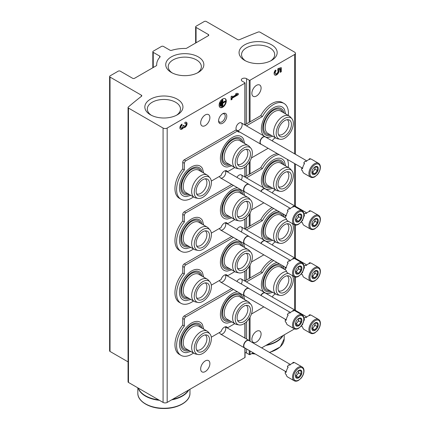 <?xml version="1.0" encoding="UTF-8"?>
<svg xmlns="http://www.w3.org/2000/svg" width="430" height="430" viewBox="0 0 430 430"><rect width="100%" height="100%" fill="white"/><g stroke="black" fill="none" stroke-linecap="round" stroke-linejoin="round"><path stroke-width="0.64" d="M294.582 54.497A2.897 1.672 0 0 0 295.431 53.315A2.897 1.672 0 0 0 294.582 52.132L259.989 32.159A1.446 0.839 0 0 0 258.156 32.056A477.983 275.958 0 0 0 239.521 39.667A1.446 0.839 0 0 1 237.634 39.592L206.298 21.5A1.446 0.839 0 0 0 204.25 21.5L196.058 26.23A1.446 0.839 0 0 0 195.634 26.821A1.446 0.839 0 0 0 196.058 27.412L208.346 34.508A1.446 0.839 0 0 1 208.77 35.099A1.446 0.839 0 0 1 208.346 35.69L186.674 48.203A1.446 0.839 0 0 1 185.604 48.45A28.101 16.222 0 0 0 171.645 50.326A1.446 0.839 0 0 1 169.941 50.181L163.486 46.451A1.446 0.839 0 0 0 161.438 46.451L153.247 51.186A1.446 0.839 0 0 0 152.822 51.777A1.446 0.839 0 0 0 153.247 52.369L159.702 56.093A1.446 0.839 0 0 1 160.121 56.685A1.446 0.839 0 0 1 159.955 57.077A28.101 16.222 0 0 0 156.692 64.667A28.101 16.222 0 0 0 156.703 65.134A1.446 0.839 0 0 1 156.703 65.161A1.446 0.839 0 0 1 156.278 65.752L134.606 78.265A1.446 0.839 0 0 1 132.558 78.265L120.266 71.17A1.446 0.839 0 0 0 118.218 71.17L110.026 75.9A1.446 0.839 0 0 0 109.602 76.492A1.446 0.839 0 0 0 110.026 77.083L141.357 95.175A1.446 0.839 0 0 1 141.782 95.766A1.446 0.839 0 0 1 141.497 96.266A477.983 275.958 0 0 0 128.307 107.022A1.446 0.839 0 0 0 128.059 107.489A1.446 0.839 0 0 0 128.484 108.081L163.077 128.054A2.897 1.672 0 0 0 167.173 128.054L244.885 83.189A0.581 0.333 0 0 0 244.885 82.716L242.224 81.173A3.069 1.774 0 0 1 241.327 79.921A3.069 1.774 0 0 1 243.224 78.281A3.069 1.774 0 0 1 246.567 78.669L249.233 80.206A0.581 0.333 0 0 0 250.056 80.206L294.582 54.497L294.582 153.8M109.602 76.492L109.602 350.864A1.446 0.839 0 0 0 110.026 351.455L128.059 361.866M128.059 107.489L128.059 381.862A1.446 0.839 0 0 0 128.484 382.453L163.077 402.426A2.897 1.672 0 0 0 167.173 402.426L244.885 357.561A0.581 0.333 0 0 0 245.057 357.325L245.057 348.085A4.343 2.51 -60 0 1 244.476 347.886A4.343 2.51 -60 0 1 244.476 342.871A4.343 2.51 -60 0 1 248.825 340.361A4.343 2.51 -60 0 1 249.266 340.748M225.229 222.756A4.343 2.51 -60 0 1 225.401 226.309A4.343 2.51 -60 0 1 222.686 229.76A4.343 2.51 -60 0 1 219.628 228.335M225.229 274.791A4.343 2.51 -60 0 1 225.401 278.344A4.343 2.51 -60 0 1 222.686 281.8A4.343 2.51 -60 0 1 219.628 280.371M225.229 326.827A4.343 2.51 -60 0 1 225.401 330.38A4.343 2.51 -60 0 1 222.686 333.836A4.343 2.51 -60 0 1 219.628 332.406M225.229 170.721A4.343 2.51 -60 0 1 225.401 174.274A4.343 2.51 -60 0 1 222.686 177.724A4.343 2.51 -60 0 1 219.628 176.3M236.919 177.38A4.343 2.51 -60 0 1 239.075 175.123A4.343 2.51 -60 0 1 241.907 175.66A4.343 2.51 -60 0 1 241.268 179.891M236.919 229.416A4.343 2.51 -60 0 1 239.075 227.158A4.343 2.51 -60 0 1 241.907 227.696A4.343 2.51 -60 0 1 241.268 231.926M236.919 281.451A4.343 2.51 -60 0 1 239.075 279.199A4.343 2.51 -60 0 1 241.907 279.737A4.343 2.51 -60 0 1 241.268 283.961M239.075 130.182A4.343 2.51 -60 0 1 236 128.409A4.343 2.51 -60 0 1 239.075 123.087A4.343 2.51 -60 0 1 242.144 124.861A4.343 2.51 -60 0 1 239.075 130.182M222.686 123.206A5.794 3.343 -60 0 1 218.59 120.841A5.794 3.343 -60 0 1 222.686 113.746A5.794 3.343 -60 0 1 226.782 116.111A5.794 3.343 -60 0 1 222.686 123.206M200.665 122.91A6.52 3.762 120 0 0 202.014 125.893A6.52 3.762 120 0 0 208.534 122.131A6.52 3.762 120 0 0 208.534 114.606A6.52 3.762 120 0 0 203.508 116.353A6.52 3.762 120 0 0 200.665 122.91M200.665 368.897A6.52 3.762 120 0 0 202.014 371.885A6.52 3.762 120 0 0 208.534 368.118A6.52 3.762 120 0 0 208.534 360.593A6.52 3.762 120 0 0 203.508 362.339A6.52 3.762 120 0 0 200.665 368.897M182.024 124.093A3.042 1.758 120 0 0 180.036 126.775A3.042 1.758 120 0 0 180.503 129.21A3.042 1.758 120 0 0 183.459 127.597A3.042 1.758 120 0 0 186.453 125.727A3.042 1.758 120 0 0 186.416 122.287A3.042 1.758 120 0 0 184.895 122.437L184.895 123.598A1.623 0.935 120 0 1 185.701 123.517A1.623 0.935 120 0 1 185.464 125.737A1.419 0.817 120 0 1 184.255 126.253A1.419 0.817 120 0 1 183.959 125.603L183.959 125.211L182.954 125.791L182.954 126.183A1.419 0.817 120 0 1 181.449 128.054A1.623 0.935 120 0 1 181.213 127.979A1.623 0.935 120 0 1 180.965 126.683A1.623 0.935 120 0 1 182.024 125.254L182.024 124.093M219.101 105.173A5.069 2.929 120 0 0 220.149 107.489A5.069 2.929 120 0 0 225.218 104.565A5.069 2.929 120 0 0 225.218 98.712A5.069 2.929 120 0 0 221.316 100.066A5.069 2.929 120 0 0 219.101 105.173M238.252 94.691L238.252 93.536L236.817 93.283L235.387 94.111L236.817 94.364L232.087 97.094L232.087 96.019L231.082 96.594L231.082 99.91L232.087 99.33L232.087 98.255L238.252 94.691L237.844 94.455L237.844 93.46M253.179 352.772L250.056 354.578A0.581 0.333 0 0 1 249.233 354.578L246.567 353.041A3.069 1.774 0 0 0 245.057 352.562M251.873 339.334A6.52 3.762 120 0 0 253.227 342.318A6.52 3.762 120 0 0 259.741 338.555A6.52 3.762 120 0 0 259.741 331.03A6.52 3.762 120 0 0 254.721 332.777A6.52 3.762 120 0 0 251.873 339.334M251.873 93.342A6.52 3.762 120 0 0 253.227 96.331A6.52 3.762 120 0 0 259.741 92.563A6.52 3.762 120 0 0 259.741 85.038A6.52 3.762 120 0 0 254.721 86.785A6.52 3.762 120 0 0 251.873 93.342M276.108 70.708A2.026 1.172 120 0 0 275.592 73.724L275.184 73.487A2.026 1.172 120 0 1 275.7 70.472L275.479 70.036A3.547 2.048 120 0 0 274.834 75.04A3.547 2.048 120 0 0 278.011 73.562A3.547 2.048 120 0 0 278.919 69.504L280.263 69.112L280.263 72.342L281.268 71.762L281.268 67.623L277.957 68.59L277.624 70.214A2.026 1.172 120 0 0 277.613 70.208M275.592 73.724A2.026 1.172 120 0 0 277.624 72.552A2.026 1.172 120 0 0 277.624 70.214M261.633 347.892L294.529 328.902M244.649 60.383A19.054 11.003 0 0 0 271.599 60.383A19.054 11.003 0 0 0 271.599 44.822A19.054 11.003 0 0 0 244.649 44.822A19.054 11.003 0 0 0 244.649 60.383L244.649 60.383M150.419 114.783A19.054 11.003 0 0 0 177.37 114.783A19.054 11.003 0 0 0 177.37 99.222A19.054 11.003 0 0 0 150.419 99.222A19.054 11.003 0 0 0 150.419 114.783L150.419 114.783M171.317 72.444A19.054 11.003 0 0 0 198.268 72.444A19.054 11.003 0 0 0 198.268 56.884A19.054 11.003 0 0 0 171.317 56.884A19.054 11.003 0 0 0 171.312 72.444A19.054 11.003 0 0 0 171.317 72.444M197.327 72.95A16.576 9.573 0 0 0 201.369 66.693A16.576 9.573 0 0 0 184.792 57.12A16.576 9.573 0 0 0 168.211 66.693A16.576 9.573 0 0 0 172.253 72.95M176.434 115.288A16.576 9.573 0 0 0 180.476 109.026A16.576 9.573 0 0 0 163.894 99.459A16.576 9.573 0 0 0 147.318 109.026A16.576 9.573 0 0 0 151.36 115.288M270.658 60.888A16.576 9.573 0 0 0 274.7 54.626A16.576 9.573 0 0 0 258.124 45.059A16.576 9.573 0 0 0 241.547 54.626A16.576 9.573 0 0 0 245.584 60.888M280.263 71.869L280.86 71.525L280.86 67.741M280.86 71.525L281.268 71.762M275.7 70.472L275.388 70.138M274.641 74.901A3.547 2.048 120 0 0 277.721 73.159A3.547 2.048 120 0 0 278.511 69.268L278.919 69.504M278.511 69.268L279.855 68.875L280.263 69.112M235.608 93.987L236.817 94.364M231.679 96.255L232.087 97.094M231.082 99.438L231.679 99.094L232.087 99.33M231.679 99.094L231.679 98.019L232.087 98.255M231.679 98.019L237.844 94.455M220.391 106.248L220.676 106.081L220.676 102.437L220.391 102.603L220.391 106.248L219.983 106.011L219.983 102.367L220.391 102.603M219.983 102.367L220.676 102.437M221.536 106.414L221.826 106.248L221.826 100.948L221.536 101.114L221.536 106.414L221.127 106.178L221.127 100.878L221.536 101.114M221.127 100.878L221.826 100.948M225.551 101.609L225.551 101.281L222.826 102.851L222.826 99.706L222.541 99.873L222.541 106.495L222.826 106.328L222.826 103.184L225.551 101.609M222.826 102.378L225.143 101.045L225.551 101.281M222.826 99.706L222.133 99.636L222.133 106.258L222.541 106.495M222.133 99.636L222.541 99.873M219.956 107.36A5.069 2.929 120 0 0 224.809 104.329A5.069 2.929 120 0 0 225.008 98.604M180.315 129.07A3.042 1.758 120 0 0 183.051 127.361L183.459 127.597M183.051 127.361A3.042 1.758 120 0 0 185.943 125.668A3.042 1.758 120 0 0 186.195 122.19M185.701 123.517L185.292 123.281A1.623 0.935 120 0 0 184.895 123.211M183.551 125.447A1.419 0.817 120 0 0 183.846 126.017L184.255 126.253M181.213 127.979L180.804 127.742A1.623 0.935 120 0 1 180.557 126.447A1.623 0.935 120 0 1 181.616 125.017L182.024 125.254M181.616 125.017L181.616 124.372M222.278 114.004A4.698 2.709 -60 0 1 224.256 113.961A4.698 2.709 -60 0 1 224.976 117.723A4.698 2.709 -60 0 1 221.907 121.862A4.698 2.709 -60 0 1 219.563 122.093A4.698 2.709 -60 0 1 218.607 120.357M203.691 173.043L202.498 168.598A17.141 9.895 120 0 0 191.549 166.926A17.141 9.895 120 0 0 179.729 184.669A17.141 9.895 120 0 0 186.351 196.558L190.802 195.37M285.627 113.912L284.434 109.462A17.141 9.895 120 0 0 273.485 107.796A17.141 9.895 120 0 0 262.526 122.147A17.141 9.895 120 0 0 264.138 136.09M265.493 136.917A17.141 9.895 120 0 0 268.288 137.428L272.733 136.24M244.659 143.475L243.466 139.03A17.141 9.895 120 0 0 232.517 137.358A17.141 9.895 120 0 0 220.697 155.101A17.141 9.895 120 0 0 227.32 166.996L231.765 165.803M275.42 137.788A21.145 12.207 120 0 1 273.856 138.831A2.026 1.172 120 0 0 272.475 141.04M288.31 115.46A21.145 12.207 120 0 0 284.058 103.474A21.145 12.207 120 0 0 262.402 116.594L246.39 125.84M193.484 196.924A21.145 12.207 120 0 1 180.976 199.235A21.145 12.207 120 0 1 184.379 169.904L184.379 163.298A2.026 1.172 120 0 1 185.814 160.815L237.494 130.978A4.923 2.843 120 0 0 238.247 131.849A4.923 2.843 120 0 0 239.698 132.015M211.291 181.111L221.106 175.445A4.923 2.843 120 0 1 226.787 170.861A4.923 2.843 120 0 1 227.54 171.731L234.785 167.549M251.416 157.944L268.132 148.296M227.54 171.731L225.9 170.785A4.923 2.843 120 0 0 225.825 170.629M184.379 169.904L182.739 168.958A21.145 12.207 120 0 0 179.337 198.284L180.976 199.235M237.494 130.978L235.855 130.032L184.174 159.869A2.026 1.172 120 0 0 182.739 162.352L182.739 168.958M237.57 131.129A4.923 2.843 120 0 0 238.059 131.069M262.402 116.594L260.763 115.648L244.751 124.894M284.058 103.474L282.419 102.528A21.145 12.207 120 0 0 260.763 115.648M230.2 164.9A15.308 8.837 -60 0 1 222.74 162.357C221.299 159.546 221.439 155.698 223.159 150.812C226.863 142.636 231.533 138.164 237.161 137.385A15.308 8.837 -60 0 1 243.09 142.572M228.868 164.131A14.05 8.111 -60 0 1 225.492 147.297A14.05 8.111 -60 0 1 241.757 141.803M246.239 149.248A8.691 5.015 -60 0 1 247.368 156.262A8.691 5.015 -60 0 1 241.735 163.771A8.691 5.015 -60 0 1 237.559 164.292M238.983 168.823L236.629 168.34A12.889 7.444 -60 0 1 235.291 167.84L226.889 162.992A12.889 7.444 -60 0 1 226.889 148.103A12.889 7.444 -60 0 1 239.784 140.664L248.18 145.512A12.889 7.444 -60 0 1 249.287 146.42L250.878 148.216A12.115 6.993 -60 0 1 251.351 158.127A12.115 6.993 -60 0 1 243.783 167.748A12.115 6.993 -60 0 1 238.983 168.823A12.115 6.993 -60 0 1 237.725 154.359A12.115 6.993 -60 0 1 250.878 148.216M235.291 167.84A12.889 7.444 -60 0 1 235.291 152.951A12.889 7.444 -60 0 1 248.18 145.512M243.783 165.588A9.465 5.466 -60 0 1 238.242 165.389A9.465 5.466 -60 0 1 239.048 155.123A9.465 5.466 -60 0 1 247.535 149.291A9.465 5.466 -60 0 1 250.185 156.429A9.465 5.466 -60 0 1 243.783 165.588M287.208 119.685A8.691 5.015 -60 0 1 288.337 126.694A8.691 5.015 -60 0 1 282.704 134.203A8.691 5.015 -60 0 1 278.527 134.724M284.751 136.02A9.465 5.466 -60 0 1 279.204 135.826A9.465 5.466 -60 0 1 280.016 125.56A9.465 5.466 -60 0 1 288.503 119.723A9.465 5.466 -60 0 1 291.153 126.861A9.465 5.466 -60 0 1 284.751 136.02M284.751 138.186A12.115 6.993 -60 0 1 279.952 139.255A12.115 6.993 -60 0 1 278.694 124.797A12.115 6.993 -60 0 1 291.846 118.653A12.115 6.993 -60 0 1 292.319 128.559A12.115 6.993 -60 0 1 284.751 138.186M279.952 139.255L277.597 138.777A12.889 7.444 -60 0 1 276.259 138.272A12.889 7.444 -60 0 1 276.259 123.388A12.889 7.444 -60 0 1 289.148 115.944A12.889 7.444 -60 0 1 290.25 116.852L291.846 118.653M276.259 138.272L267.858 133.424A12.889 7.444 -60 0 1 267.858 118.54A12.889 7.444 -60 0 1 280.752 111.096L289.148 115.944M269.836 134.563A14.05 8.111 -60 0 1 266.46 117.734A14.05 8.111 -60 0 1 282.725 112.235M271.163 135.332A15.308 8.837 -60 0 1 263.708 132.795C262.268 129.978 262.407 126.13 264.127 121.244C267.831 113.074 272.496 108.596 278.129 107.817A15.308 8.837 -60 0 1 284.058 113.004M205.271 178.815A8.691 5.015 -60 0 1 206.4 185.83A8.691 5.015 -60 0 1 200.767 193.339A8.691 5.015 -60 0 1 196.591 193.855M202.815 195.15A9.465 5.466 -60 0 1 197.273 194.957A9.465 5.466 -60 0 1 198.085 184.69A9.465 5.466 -60 0 1 206.567 178.853A9.465 5.466 -60 0 1 209.216 185.991A9.465 5.466 -60 0 1 202.815 195.15M202.815 197.316A12.115 6.993 -60 0 1 198.015 198.386A12.115 6.993 -60 0 1 196.757 183.927A12.115 6.993 -60 0 1 209.91 177.783A12.115 6.993 -60 0 1 210.383 187.695A12.115 6.993 -60 0 1 202.815 197.316M198.015 198.386L195.661 197.907A12.889 7.444 -60 0 1 194.322 197.402A12.889 7.444 -60 0 1 194.322 182.519A12.889 7.444 -60 0 1 207.212 175.075A12.889 7.444 -60 0 1 208.319 175.983L209.91 177.783M194.322 197.402L185.921 192.554A12.889 7.444 -60 0 1 185.921 177.671A12.889 7.444 -60 0 1 198.816 170.226L207.212 175.075M187.899 193.694A14.05 8.111 -60 0 1 184.524 176.864A14.05 8.111 -60 0 1 200.788 171.366M189.232 194.468A15.308 8.837 -60 0 1 181.772 191.925C180.331 189.114 180.471 185.26 182.191 180.374C185.9 172.204 190.565 167.727 196.193 166.948A15.308 8.837 -60 0 1 202.121 172.134M203.691 225.078L202.498 220.633A17.141 9.895 120 0 0 191.549 218.961A17.141 9.895 120 0 0 179.729 236.704A17.141 9.895 120 0 0 186.351 248.599L190.802 247.406M285.627 165.948L284.434 161.503A17.141 9.895 120 0 0 273.485 159.831A17.141 9.895 120 0 0 262.526 174.182A17.141 9.895 120 0 0 264.138 188.125M265.493 188.958A17.141 9.895 120 0 0 268.288 189.463L272.733 188.275M237.51 187.754A17.141 9.895 120 0 0 232.517 189.393A17.141 9.895 120 0 0 220.697 207.136A17.141 9.895 120 0 0 227.32 219.031L231.765 217.843M275.42 189.829A21.145 12.207 120 0 1 273.856 190.866A2.026 1.172 120 0 0 272.475 193.075M288.31 167.501A21.145 12.207 120 0 0 287.374 159.406M279.027 154.585A21.145 12.207 120 0 0 262.402 168.635L246.39 177.88M233.393 185.378L185.814 212.85A2.026 1.172 120 0 0 184.379 215.333L184.379 221.939A21.145 12.207 120 0 0 180.976 251.27A21.145 12.207 120 0 0 193.484 248.959M211.291 233.146L221.106 227.481A4.923 2.843 120 0 1 226.787 222.896A4.923 2.843 120 0 1 227.54 223.767L234.785 219.585M251.416 209.98L263.826 202.815M227.54 223.767L225.9 222.821A4.923 2.843 120 0 0 225.825 222.665M184.379 221.939L182.739 220.993A21.145 12.207 120 0 0 179.337 250.325L180.976 251.27M231.759 184.432L184.174 211.904A2.026 1.172 120 0 0 182.739 214.387L182.739 220.993M262.402 168.635L260.763 167.689L244.751 176.934M277.388 153.639A21.145 12.207 120 0 0 260.763 167.689M230.2 216.935A15.308 8.837 -60 0 1 222.74 214.393C221.299 211.581 221.439 207.733 223.159 202.847C226.863 194.677 231.533 190.2 237.161 189.42A15.308 8.837 -60 0 1 243.09 194.607M228.868 216.166A14.05 8.111 -60 0 1 225.492 199.332A14.05 8.111 -60 0 1 241.757 193.839M246.239 201.283A8.691 5.015 -60 0 1 247.368 208.297A8.691 5.015 -60 0 1 241.735 215.806A8.691 5.015 -60 0 1 237.559 216.328M238.983 220.859L236.629 220.38A12.889 7.444 -60 0 1 235.291 219.875L226.889 215.027A12.889 7.444 -60 0 1 226.889 200.143A12.889 7.444 -60 0 1 239.784 192.699L248.18 197.547A12.889 7.444 -60 0 1 249.287 198.456L250.878 200.256A12.115 6.993 -60 0 1 251.351 210.162A12.115 6.993 -60 0 1 243.783 219.784A12.115 6.993 -60 0 1 238.983 220.859A12.115 6.993 -60 0 1 237.725 206.395A12.115 6.993 -60 0 1 250.878 200.256M235.291 219.875A12.889 7.444 -60 0 1 235.291 204.992A12.889 7.444 -60 0 1 248.18 197.547M243.783 217.623A9.465 5.466 -60 0 1 238.242 217.424A9.465 5.466 -60 0 1 239.048 207.163A9.465 5.466 -60 0 1 247.535 201.326A9.465 5.466 -60 0 1 250.185 208.464A9.465 5.466 -60 0 1 243.783 217.623M287.208 171.721A8.691 5.015 -60 0 1 288.337 178.735A8.691 5.015 -60 0 1 282.704 186.244A8.691 5.015 -60 0 1 278.527 186.76M284.751 188.055A9.465 5.466 -60 0 1 279.204 187.862A9.465 5.466 -60 0 1 280.016 177.595A9.465 5.466 -60 0 1 288.503 171.758A9.465 5.466 -60 0 1 291.153 178.896A9.465 5.466 -60 0 1 284.751 188.055M284.751 190.221A12.115 6.993 -60 0 1 279.952 191.291A12.115 6.993 -60 0 1 278.694 176.832A12.115 6.993 -60 0 1 291.846 170.689A12.115 6.993 -60 0 1 292.319 180.595A12.115 6.993 -60 0 1 284.751 190.221M279.952 191.291L277.597 190.812A12.889 7.444 -60 0 1 276.259 190.307A12.889 7.444 -60 0 1 276.259 175.424A12.889 7.444 -60 0 1 289.148 167.979A12.889 7.444 -60 0 1 290.25 168.888L291.846 170.689M276.259 190.307L267.858 185.459A12.889 7.444 -60 0 1 267.858 170.576A12.889 7.444 -60 0 1 280.752 163.131L289.148 167.979M269.836 186.599A14.05 8.111 -60 0 1 266.46 169.769A14.05 8.111 -60 0 1 282.725 164.271M271.163 187.367A15.308 8.837 -60 0 1 263.708 184.83C262.268 182.014 262.407 178.165 264.127 173.279C267.831 165.109 272.496 160.632 278.129 159.852A15.308 8.837 -60 0 1 284.058 165.039M205.271 230.851A8.691 5.015 -60 0 1 206.4 237.865A8.691 5.015 -60 0 1 200.767 245.374A8.691 5.015 -60 0 1 196.591 245.89M202.815 247.191A9.465 5.466 -60 0 1 197.273 246.992A9.465 5.466 -60 0 1 198.085 236.726A9.465 5.466 -60 0 1 206.567 230.894A9.465 5.466 -60 0 1 209.216 238.026A9.465 5.466 -60 0 1 202.815 247.191M202.815 249.352A12.115 6.993 -60 0 1 198.015 250.421A12.115 6.993 -60 0 1 196.757 235.962A12.115 6.993 -60 0 1 209.91 229.819A12.115 6.993 -60 0 1 210.383 239.73A12.115 6.993 -60 0 1 202.815 249.352M198.015 250.421L195.661 249.943A12.889 7.444 -60 0 1 194.322 249.443A12.889 7.444 -60 0 1 194.322 234.554A12.889 7.444 -60 0 1 207.212 227.115A12.889 7.444 -60 0 1 208.319 228.018L209.91 229.819M194.322 249.443L185.921 244.589A12.889 7.444 -60 0 1 185.921 229.706A12.889 7.444 -60 0 1 198.816 222.262L207.212 227.115M187.899 245.734A14.05 8.111 -60 0 1 184.524 228.9A14.05 8.111 -60 0 1 200.788 223.401M189.232 246.503A15.308 8.837 -60 0 1 181.772 243.96C180.331 241.149 180.471 237.301 182.191 232.415C185.9 224.24 190.565 219.762 196.193 218.983A15.308 8.837 -60 0 1 202.121 224.175M203.691 277.113L202.498 272.668A17.141 9.895 120 0 0 191.549 270.997A17.141 9.895 120 0 0 179.729 288.74A17.141 9.895 120 0 0 186.351 300.635L190.802 299.441M277.022 210.431A17.141 9.895 120 0 0 273.485 211.866A17.141 9.895 120 0 0 262.526 226.223A17.141 9.895 120 0 0 264.138 240.16M265.493 240.993A17.141 9.895 120 0 0 268.288 241.504L272.733 240.311M237.51 239.79A17.141 9.895 120 0 0 232.517 241.434A17.141 9.895 120 0 0 220.697 259.172A17.141 9.895 120 0 0 227.32 271.067L231.765 269.879M275.42 241.864A21.145 12.207 120 0 1 273.856 242.907A2.026 1.172 120 0 0 272.475 245.111M273.663 208.491A21.145 12.207 120 0 0 262.402 220.671L246.39 229.916M233.393 237.414L185.814 264.885A2.026 1.172 120 0 0 184.379 267.369L184.379 273.98A21.145 12.207 120 0 0 180.976 303.306A21.145 12.207 120 0 0 193.484 300.995M211.291 285.181L221.106 279.516A4.923 2.843 120 0 1 226.787 274.931A4.923 2.843 120 0 1 227.54 275.802L234.785 271.62M251.416 262.021L263.826 254.85M227.54 275.802L225.9 274.856A4.923 2.843 120 0 0 225.825 274.7M184.379 273.98L182.739 273.034A21.145 12.207 120 0 0 179.337 302.36L180.976 303.306M231.759 236.468L184.174 263.939A2.026 1.172 120 0 0 182.739 266.423L182.739 273.034M262.402 220.671L260.763 219.725L244.751 228.97M272.023 207.545A21.145 12.207 120 0 0 260.763 219.725M230.2 268.97A15.308 8.837 -60 0 1 222.74 266.433C221.299 263.617 221.439 259.768 223.159 254.882C226.863 246.712 231.533 242.235 237.161 241.456A15.308 8.837 -60 0 1 243.09 246.643M228.868 268.202A14.05 8.111 -60 0 1 225.492 251.367A14.05 8.111 -60 0 1 241.757 245.874M246.239 253.318A8.691 5.015 -60 0 1 247.368 260.333A8.691 5.015 -60 0 1 241.735 267.842A8.691 5.015 -60 0 1 237.559 268.363M238.983 272.894L236.629 272.416A12.889 7.444 -60 0 1 235.291 271.911L226.889 267.062A12.889 7.444 -60 0 1 226.889 252.179A12.889 7.444 -60 0 1 239.784 244.734L248.18 249.583A12.889 7.444 -60 0 1 249.287 250.491L250.878 252.292A12.115 6.993 -60 0 1 251.351 262.198A12.115 6.993 -60 0 1 243.783 271.819A12.115 6.993 -60 0 1 238.983 272.894A12.115 6.993 -60 0 1 237.725 258.43A12.115 6.993 -60 0 1 250.878 252.292M235.291 271.911A12.889 7.444 -60 0 1 235.291 257.027A12.889 7.444 -60 0 1 248.18 249.583M243.783 269.658A9.465 5.466 -60 0 1 238.242 269.459A9.465 5.466 -60 0 1 239.048 259.199A9.465 5.466 -60 0 1 247.535 253.361A9.465 5.466 -60 0 1 250.185 260.499A9.465 5.466 -60 0 1 243.783 269.658M287.208 223.756A8.691 5.015 -60 0 1 288.337 230.77A8.691 5.015 -60 0 1 282.704 238.279A8.691 5.015 -60 0 1 278.527 238.795M284.751 240.096A9.465 5.466 -60 0 1 279.204 239.897A9.465 5.466 -60 0 1 280.016 229.631A9.465 5.466 -60 0 1 288.503 223.799A9.465 5.466 -60 0 1 291.153 230.931A9.465 5.466 -60 0 1 284.751 240.096M292.507 223.686A12.115 6.993 -60 0 1 284.751 242.257A12.115 6.993 -60 0 1 279.952 243.326A12.115 6.993 -60 0 1 277.302 231.781A12.115 6.993 -60 0 1 288.385 221.31M279.952 243.326L277.597 242.848A12.889 7.444 -60 0 1 276.259 242.348A12.889 7.444 -60 0 1 275.205 229.518A12.889 7.444 -60 0 1 286.466 219.424M276.259 242.348L267.858 237.494A12.889 7.444 -60 0 1 267.858 222.611A12.889 7.444 -60 0 1 280.752 215.167L286.154 218.29A7.966 4.601 -60 0 0 287.735 220.929L294.185 224.659A7.966 4.601 -60 0 1 294.185 215.457A7.966 4.601 -60 0 1 302.15 210.856L295.7 207.131A7.966 4.601 -60 0 0 295.265 206.932L294.442 206.459A7.966 4.601 120 0 0 292.911 206.319L293.728 206.792A7.966 4.601 -60 0 0 289.702 209.12L288.879 208.647A7.966 4.601 120 0 0 287.348 210.555L288.164 211.028A7.966 4.601 -60 0 0 286.154 216.22L285.332 215.747A7.966 4.601 120 0 0 285.332 217.795L286.154 218.268M269.836 238.634A14.05 8.111 -60 0 1 266.46 221.805A14.05 8.111 -60 0 1 282.725 216.306M271.163 239.408A15.308 8.837 -60 0 1 263.708 236.865C262.268 234.054 262.407 230.206 264.127 225.32C267.831 217.145 272.496 212.667 278.129 211.888A15.308 8.837 -60 0 1 279.887 212.087M282.214 213.43A15.308 8.837 -60 0 1 284.058 217.08M205.271 282.886A8.691 5.015 -60 0 1 206.4 289.901A8.691 5.015 -60 0 1 200.767 297.41A8.691 5.015 -60 0 1 196.591 297.931M202.815 299.226A9.465 5.466 -60 0 1 197.273 299.027A9.465 5.466 -60 0 1 198.085 288.761A9.465 5.466 -60 0 1 206.567 282.929A9.465 5.466 -60 0 1 209.216 290.067A9.465 5.466 -60 0 1 202.815 299.226M202.815 301.387A12.115 6.993 -60 0 1 198.015 302.462A12.115 6.993 -60 0 1 196.757 287.998A12.115 6.993 -60 0 1 209.91 281.854A12.115 6.993 -60 0 1 210.383 291.766A12.115 6.993 -60 0 1 202.815 301.387M198.015 302.462L195.661 301.978A12.889 7.444 -60 0 1 194.322 301.478A12.889 7.444 -60 0 1 194.322 286.59A12.889 7.444 -60 0 1 207.212 279.151A12.889 7.444 -60 0 1 208.319 280.054L209.91 281.854M194.322 301.478L185.921 296.63A12.889 7.444 -60 0 1 185.921 281.741A12.889 7.444 -60 0 1 198.816 274.302L207.212 279.151M187.899 297.77A14.05 8.111 -60 0 1 184.524 280.935A14.05 8.111 -60 0 1 200.788 275.442M189.232 298.538A15.308 8.837 -60 0 1 181.772 295.996C180.331 293.185 180.471 289.336 182.191 284.45C185.9 276.275 190.565 271.803 196.193 271.024A15.308 8.837 -60 0 1 202.121 276.21M203.691 329.149L202.498 324.704A17.141 9.895 120 0 0 191.549 323.032A17.141 9.895 120 0 0 179.729 340.775A17.141 9.895 120 0 0 186.351 352.67L190.802 351.477M277.022 262.467A17.141 9.895 120 0 0 273.485 263.902A17.141 9.895 120 0 0 262.526 278.258A17.141 9.895 120 0 0 264.138 292.196M265.493 293.029A17.141 9.895 120 0 0 268.288 293.539L272.733 292.346M237.51 291.83A17.141 9.895 120 0 0 232.517 293.47A17.141 9.895 120 0 0 220.697 311.212A17.141 9.895 120 0 0 227.32 323.102L231.765 321.914M275.42 293.9A21.145 12.207 120 0 1 273.856 294.942A2.026 1.172 120 0 0 272.475 297.146M273.663 260.526A21.145 12.207 120 0 0 262.402 272.706L246.39 281.951M233.393 289.449L185.814 316.921A2.026 1.172 120 0 0 184.379 319.404L184.379 326.015A21.145 12.207 120 0 0 180.976 355.341A21.145 12.207 120 0 0 193.484 353.03M211.291 337.217L221.106 331.551A4.923 2.843 120 0 1 226.787 326.967A4.923 2.843 120 0 1 227.54 327.837L234.785 323.656M251.416 314.056L263.826 306.886M227.54 327.837L225.9 326.891A4.923 2.843 120 0 0 225.825 326.736M184.379 326.015L182.739 325.069A21.145 12.207 120 0 0 179.337 354.395L180.976 355.341M231.759 288.503L184.174 315.975A2.026 1.172 120 0 0 182.739 318.458L182.739 325.069M262.402 272.706L260.763 271.76L244.751 281.005M272.023 259.58A21.145 12.207 120 0 0 260.763 271.76M230.2 321.006A15.308 8.837 -60 0 1 222.74 318.469C221.299 315.652 221.439 311.804 223.159 306.918C226.863 298.748 231.533 294.27 237.161 293.491A15.308 8.837 -60 0 1 243.09 298.678M228.868 320.237A14.05 8.111 -60 0 1 225.492 303.408A14.05 8.111 -60 0 1 241.757 297.909M246.239 305.359A8.691 5.015 -60 0 1 247.368 312.368A8.691 5.015 -60 0 1 241.735 319.877A8.691 5.015 -60 0 1 237.559 320.398M238.983 324.929L236.629 324.451A12.889 7.444 -60 0 1 235.291 323.946L226.889 319.098A12.889 7.444 -60 0 1 226.889 304.214A12.889 7.444 -60 0 1 239.784 296.77L248.18 301.618A12.889 7.444 -60 0 1 249.287 302.526L250.878 304.327A12.115 6.993 -60 0 1 251.351 314.233A12.115 6.993 -60 0 1 243.783 323.86A12.115 6.993 -60 0 1 238.983 324.929A12.115 6.993 -60 0 1 237.725 310.471A12.115 6.993 -60 0 1 250.878 304.327M235.291 323.946A12.889 7.444 -60 0 1 235.291 309.062A12.889 7.444 -60 0 1 248.18 301.618M243.783 321.694A9.465 5.466 -60 0 1 238.242 321.5A9.465 5.466 -60 0 1 239.048 311.234A9.465 5.466 -60 0 1 247.535 305.397A9.465 5.466 -60 0 1 250.185 312.535A9.465 5.466 -60 0 1 243.783 321.694M287.208 275.791A8.691 5.015 -60 0 1 288.337 282.806A8.691 5.015 -60 0 1 282.704 290.315A8.691 5.015 -60 0 1 278.527 290.836M284.751 292.131A9.465 5.466 -60 0 1 279.204 291.932A9.465 5.466 -60 0 1 280.016 281.666A9.465 5.466 -60 0 1 288.503 275.834A9.465 5.466 -60 0 1 291.153 282.972A9.465 5.466 -60 0 1 284.751 292.131M292.507 275.727A12.115 6.993 -60 0 1 284.751 294.292A12.115 6.993 -60 0 1 279.952 295.367A12.115 6.993 -60 0 1 277.302 283.816A12.115 6.993 -60 0 1 288.385 273.346M279.952 295.367L277.597 294.883A12.889 7.444 -60 0 1 276.259 294.383A12.889 7.444 -60 0 1 275.205 281.553A12.889 7.444 -60 0 1 286.466 271.459M276.259 294.383L267.858 289.535A12.889 7.444 -60 0 1 267.858 274.646A12.889 7.444 -60 0 1 280.752 267.207L286.154 270.325M269.836 290.675A14.05 8.111 -60 0 1 266.46 273.84A14.05 8.111 -60 0 1 282.725 268.347M271.163 291.443A15.308 8.837 -60 0 1 263.708 288.901C262.268 286.09 262.407 282.241 264.127 277.355C267.831 269.18 272.496 264.708 278.129 263.929A15.308 8.837 -60 0 1 279.887 264.122M282.214 265.466A15.308 8.837 -60 0 1 284.058 269.115M205.271 334.922A8.691 5.015 -60 0 1 206.4 341.936A8.691 5.015 -60 0 1 200.767 349.445A8.691 5.015 -60 0 1 196.591 349.966M202.815 351.262A9.465 5.466 -60 0 1 197.273 351.063A9.465 5.466 -60 0 1 198.085 340.796A9.465 5.466 -60 0 1 206.567 334.965A9.465 5.466 -60 0 1 209.216 342.103A9.465 5.466 -60 0 1 202.815 351.262M202.815 353.422A12.115 6.993 -60 0 1 198.015 354.497A12.115 6.993 -60 0 1 196.757 340.033A12.115 6.993 -60 0 1 209.91 333.895A12.115 6.993 -60 0 1 210.383 343.801A12.115 6.993 -60 0 1 202.815 353.422M198.015 354.497L195.661 354.014A12.889 7.444 -60 0 1 194.322 353.514A12.889 7.444 -60 0 1 194.322 338.625A12.889 7.444 -60 0 1 207.212 331.186A12.889 7.444 -60 0 1 208.319 332.094L209.91 333.895M194.322 353.514L185.921 348.665A12.889 7.444 -60 0 1 185.921 333.777A12.889 7.444 -60 0 1 198.816 326.338L207.212 331.186M187.899 349.805A14.05 8.111 -60 0 1 184.524 332.971A14.05 8.111 -60 0 1 200.788 327.477M189.232 350.574A15.308 8.837 -60 0 1 181.772 348.031C180.331 345.22 180.471 341.372 182.191 336.486C185.9 328.31 190.565 323.838 196.193 323.059A15.308 8.837 -60 0 1 202.121 328.246M310.573 177.117L304.117 173.387A7.966 4.601 -60 0 1 302.537 170.726L301.72 170.253A7.966 4.601 120 0 1 301.72 168.205L302.537 168.678A7.966 4.601 -60 0 1 304.553 163.486L303.736 163.013A7.966 4.601 120 0 1 305.268 161.105L306.09 161.578A7.966 4.601 -60 0 1 310.116 159.25L309.299 158.777A7.966 4.601 120 0 1 310.831 158.917L311.653 159.39A7.966 4.601 -60 0 1 312.083 159.589L318.539 163.314A7.966 4.601 -60 0 0 310.573 167.915A7.966 4.601 -60 0 0 310.573 177.117C311.777 177.778 313.19 177.681 314.803 176.821L317.404 174.644C319.318 172.322 320.318 169.861 320.398 167.259C320.371 165.362 319.748 164.05 318.539 163.314M318.27 168.662A4.526 2.612 -60 0 1 315.066 174.209A4.526 2.612 -60 0 1 311.868 172.36A4.526 2.612 -60 0 1 312.293 170.264A4.526 2.612 -60 0 1 315.894 166.464A4.526 2.612 -60 0 1 318.27 168.662M312.261 173.553L314.825 173.784L317.383 170.597L317.383 167.184L314.825 166.958M314.959 166.894A3.623 2.091 -60 0 1 315.029 167.533L315.029 166.878M315.029 167.533A3.623 2.091 -60 0 1 313.744 170.828L315.029 169.237L315.029 167.533M311.943 172.376L312.465 172.425L313.744 170.828A3.623 2.091 -60 0 1 311.917 172.215M317.383 170.597L315.029 169.237M314.825 173.784L312.465 172.425M301.72 168.205A2.897 1.672 120 0 0 302.704 167.748M304.37 163.776A2.897 1.672 120 0 0 303.962 163.147M309.116 159.508A2.897 1.672 120 0 0 309.299 158.777M261.424 144.421A4.343 2.51 -60 0 1 260.865 144.238A4.343 2.51 -60 0 1 260.865 139.218A4.343 2.51 -60 0 1 265.213 136.708A4.343 2.51 -60 0 1 265.654 137.1M302.285 168.012L261.064 144.217A4.23 2.44 -60 0 1 261.064 139.336A4.23 2.44 -60 0 1 265.294 136.891L306.843 160.879M310.573 229.152C311.777 229.819 313.19 229.717 314.803 228.857L317.404 226.68C319.318 224.358 320.318 221.896 320.398 219.295C320.371 217.397 319.748 216.086 318.539 215.355A7.966 4.601 -60 0 0 310.573 219.95A7.966 4.601 -60 0 0 310.573 229.152L304.117 225.427A7.966 4.601 -60 0 1 302.537 222.761L301.72 222.288A7.966 4.601 120 0 1 301.65 221.385M302.225 220.531L302.537 220.714A7.966 4.601 -60 0 1 302.747 219.601M303.752 216.908A7.966 4.601 -60 0 1 304.553 215.521L304.005 215.204A2.897 1.672 120 0 1 304.37 215.812M304.01 214.645A7.966 4.601 120 0 1 305.268 213.14L306.09 213.613A7.966 4.601 -60 0 1 310.116 211.291L309.299 210.818A7.966 4.601 120 0 1 310.831 210.953L311.653 211.426A7.966 4.601 -60 0 1 312.083 211.63L318.539 215.355M318.27 220.697A4.526 2.612 -60 0 1 315.066 226.244A4.526 2.612 -60 0 1 311.868 224.395A4.526 2.612 -60 0 1 312.293 222.299A4.526 2.612 -60 0 1 315.894 218.499A4.526 2.612 -60 0 1 318.27 220.697M312.261 225.594L314.825 225.82L317.383 222.632L317.383 219.219L314.825 218.994M314.959 218.934A3.623 2.091 -60 0 1 315.029 219.569L315.029 218.913M315.029 219.569A3.623 2.091 -60 0 1 313.744 222.869L315.029 221.273L315.029 219.569M311.943 224.412L312.465 224.46L313.744 222.869A3.623 2.091 -60 0 1 311.917 224.25M317.383 222.632L315.029 221.273M314.825 225.82L312.465 224.46M309.116 211.544A2.897 1.672 120 0 0 309.299 210.818M260.827 191.318A4.343 2.51 -60 0 1 265.213 188.743A4.343 2.51 -60 0 1 265.654 189.135M261.031 191.431A4.23 2.44 -60 0 1 265.294 188.926L306.843 212.915M310.573 281.188C311.777 281.854 313.19 281.752 314.803 280.892L317.404 278.721C319.318 276.393 320.318 273.931 320.398 271.33C320.371 269.438 319.748 268.121 318.539 267.39A7.966 4.601 -60 0 0 310.573 271.986A7.966 4.601 -60 0 0 310.573 281.188L304.117 277.463A7.966 4.601 -60 0 1 302.537 274.797L301.72 274.324A7.966 4.601 120 0 1 301.65 273.421M302.225 272.572L302.537 272.749A7.966 4.601 -60 0 1 302.747 271.636M303.752 268.949A7.966 4.601 -60 0 1 304.553 267.562L304.005 267.24A2.897 1.672 120 0 1 304.37 267.847M304.01 266.686A7.966 4.601 120 0 1 305.268 265.176L306.09 265.649A7.966 4.601 -60 0 1 310.116 263.327L309.299 262.854A7.966 4.601 120 0 1 310.831 262.988L311.653 263.461A7.966 4.601 -60 0 1 312.083 263.665L318.539 267.39M318.27 272.738A4.526 2.612 -60 0 1 315.066 278.28A4.526 2.612 -60 0 1 311.868 276.431A4.526 2.612 -60 0 1 312.293 274.335A4.526 2.612 -60 0 1 315.894 270.534A4.526 2.612 -60 0 1 318.27 272.738M312.261 277.629L314.825 277.855L317.383 274.673L317.383 271.255L314.825 271.029M314.959 270.97A3.623 2.091 -60 0 1 315.029 271.604L315.029 270.948M315.029 271.604A3.623 2.091 -60 0 1 313.744 274.904L315.029 273.308L315.029 271.604M311.943 276.447L312.465 276.495L313.744 274.904A3.623 2.091 -60 0 1 311.917 276.286M317.383 274.673L315.029 273.308M314.825 277.855L312.465 276.495M309.116 263.579A2.897 1.672 120 0 0 309.299 262.854M260.827 243.353A4.343 2.51 -60 0 1 265.213 240.784A4.343 2.51 -60 0 1 265.654 241.171M261.031 243.466A4.23 2.44 -60 0 1 265.294 240.967L306.843 264.95M310.573 333.223C311.777 333.89 313.19 333.793 314.803 332.927L317.404 330.756C319.318 328.434 320.318 325.972 320.398 323.365C320.371 321.473 319.748 320.156 318.539 319.425A7.966 4.601 -60 0 0 310.573 324.026A7.966 4.601 -60 0 0 310.573 333.223L304.117 329.498A7.966 4.601 -60 0 1 302.537 326.832L301.72 326.359A7.966 4.601 120 0 1 301.65 325.462M302.225 324.607L302.537 324.79A7.966 4.601 -60 0 1 302.747 323.672M303.752 320.984A7.966 4.601 -60 0 1 304.553 319.598L304.005 319.28A2.897 1.672 120 0 1 304.37 319.882M304.01 318.721A7.966 4.601 120 0 1 305.268 317.216L306.09 317.689A7.966 4.601 -60 0 1 310.116 315.362L309.299 314.889A7.966 4.601 120 0 1 310.831 315.023L311.653 315.496A7.966 4.601 -60 0 1 312.083 315.701L318.539 319.425M318.27 324.774A4.526 2.612 -60 0 1 315.066 330.315A4.526 2.612 -60 0 1 311.868 328.466A4.526 2.612 -60 0 1 312.293 326.37A4.526 2.612 -60 0 1 315.894 322.57A4.526 2.612 -60 0 1 318.27 324.774M312.261 329.665L314.825 329.891L317.383 326.709L317.383 323.296L314.825 323.064M314.959 323.005A3.623 2.091 -60 0 1 315.029 323.639L315.029 322.984M315.029 323.639A3.623 2.091 -60 0 1 313.744 326.94L315.029 325.349L315.029 323.639M311.943 328.482L312.465 328.531L313.744 326.94A3.623 2.091 -60 0 1 311.917 328.321M317.383 326.709L315.029 325.349M314.825 329.891L312.465 328.531M309.116 315.615A2.897 1.672 120 0 0 309.299 314.889M260.827 295.388A4.343 2.51 -60 0 1 265.213 292.819A4.343 2.51 -60 0 1 265.654 293.206M261.031 295.507A4.23 2.44 -60 0 1 265.294 293.002L306.843 316.985M301.881 216.204A4.526 2.612 -60 0 1 298.678 221.751A4.526 2.612 -60 0 1 295.48 219.902A4.526 2.612 -60 0 1 295.91 217.806A4.526 2.612 -60 0 1 299.511 214.006A4.526 2.612 -60 0 1 301.881 216.204M295.878 221.095L298.436 221.326L300.995 218.139L300.995 214.726L298.436 214.5M298.57 214.436A3.623 2.091 -60 0 1 298.64 215.075L298.64 214.419M298.64 215.075A3.623 2.091 -60 0 1 297.361 218.37L298.64 216.779L298.64 215.075M295.555 219.918L296.077 219.966L297.361 218.37A3.623 2.091 -60 0 1 295.528 219.757M300.995 218.139L298.64 216.779M298.436 221.326L296.077 219.966M285.332 215.747A2.897 1.672 120 0 0 286.315 215.29M287.982 211.318A2.897 1.672 120 0 0 287.579 210.689M292.733 207.05A2.897 1.672 120 0 0 292.911 206.319M245.035 191.963A4.343 2.51 -60 0 1 244.476 191.78A4.343 2.51 -60 0 1 244.476 186.76A4.343 2.51 -60 0 1 248.825 184.25A4.343 2.51 -60 0 1 249.266 184.642M285.896 215.554L244.681 191.758A4.23 2.44 -60 0 1 244.681 186.878A4.23 2.44 -60 0 1 248.905 184.432L290.454 208.421M294.185 276.694L287.735 272.969A7.966 4.601 -60 0 1 286.154 270.303L285.332 269.83A7.966 4.601 120 0 1 285.332 267.782L286.154 268.255A7.966 4.601 -60 0 1 288.164 263.063L287.348 262.59A7.966 4.601 120 0 1 288.879 260.682L289.702 261.155A7.966 4.601 -60 0 1 293.728 258.833L292.911 258.36A7.966 4.601 120 0 1 294.442 258.495L295.265 258.967A7.966 4.601 -60 0 1 295.7 259.172L302.15 262.897A7.966 4.601 -60 0 0 294.185 267.492A7.966 4.601 -60 0 0 294.185 276.694C295.394 277.361 296.802 277.259 298.42 276.399L301.016 274.222C302.935 271.9 303.929 269.438 304.015 266.837C303.983 264.945 303.36 263.628 302.15 262.897M301.881 268.239A4.526 2.612 -60 0 1 298.678 273.786A4.526 2.612 -60 0 1 295.48 271.937A4.526 2.612 -60 0 1 295.91 269.841A4.526 2.612 -60 0 1 299.511 266.041A4.526 2.612 -60 0 1 301.881 268.239M295.878 273.136L298.436 273.362L300.995 270.18L300.995 266.761L298.436 266.536M298.57 266.476A3.623 2.091 -60 0 1 298.64 267.111L298.64 266.455M298.64 267.111A3.623 2.091 -60 0 1 297.361 270.411L298.64 268.815L298.64 267.111M295.555 271.953L296.077 272.002L297.361 270.411A3.623 2.091 -60 0 1 295.528 271.792M300.995 270.18L298.64 268.815M298.436 273.362L296.077 272.002M285.332 267.782A2.897 1.672 120 0 0 286.315 267.326M287.982 263.353A2.897 1.672 120 0 0 287.579 262.725M292.733 259.086A2.897 1.672 120 0 0 292.911 258.36M245.035 244.003A4.343 2.51 -60 0 1 244.476 243.815A4.343 2.51 -60 0 1 244.476 238.795A4.343 2.51 -60 0 1 248.825 236.285A4.343 2.51 -60 0 1 249.266 236.677M285.896 267.589L244.681 243.794A4.23 2.44 -60 0 1 244.681 238.913A4.23 2.44 -60 0 1 248.905 236.468L290.454 260.456M294.185 328.73L287.735 325.005A7.966 4.601 -60 0 1 286.154 322.339L285.332 321.866A7.966 4.601 120 0 1 285.332 319.818L286.154 320.291A7.966 4.601 -60 0 1 288.164 315.104L287.348 314.631A7.966 4.601 120 0 1 288.879 312.717L289.702 313.19A7.966 4.601 -60 0 1 293.728 310.868L292.911 310.395A7.966 4.601 120 0 1 294.442 310.53L295.265 311.003A7.966 4.601 -60 0 1 295.7 311.207L302.15 314.932A7.966 4.601 -60 0 0 294.185 319.528A7.966 4.601 -60 0 0 294.185 328.73C295.394 329.396 296.802 329.299 298.42 328.434L301.016 326.262C302.935 323.94 303.929 321.473 304.015 318.872C303.983 316.98 303.36 315.663 302.15 314.932M301.881 320.28A4.526 2.612 -60 0 1 298.678 325.822A4.526 2.612 -60 0 1 295.48 323.973A4.526 2.612 -60 0 1 295.91 321.877A4.526 2.612 -60 0 1 299.511 318.076A4.526 2.612 -60 0 1 301.881 320.28M295.878 325.171L298.436 325.397L300.995 322.215L300.995 318.802L298.436 318.571M298.57 318.512A3.623 2.091 -60 0 1 298.64 319.146L298.64 318.49M298.64 319.146A3.623 2.091 -60 0 1 297.361 322.446L298.64 320.85L298.64 319.146M295.555 323.989L296.077 324.037L297.361 322.446A3.623 2.091 -60 0 1 295.528 323.828M300.995 322.215L298.64 320.85M298.436 325.397L296.077 324.037M285.332 319.818A2.897 1.672 120 0 0 286.315 319.361M287.982 315.389A2.897 1.672 120 0 0 287.579 314.76M292.733 311.121A2.897 1.672 120 0 0 292.911 310.395M245.035 296.039A4.343 2.51 -60 0 1 244.476 295.851A4.343 2.51 -60 0 1 244.476 290.831A4.343 2.51 -60 0 1 248.825 288.326A4.343 2.51 -60 0 1 249.266 288.713M285.896 319.63L244.681 295.829A4.23 2.44 -60 0 1 244.681 290.949A4.23 2.44 -60 0 1 248.905 288.508L290.454 312.492M294.185 380.765L287.735 377.04A7.966 4.601 -60 0 1 286.154 374.374L285.332 373.901A7.966 4.601 120 0 1 285.332 371.859L286.154 372.332A7.966 4.601 -60 0 1 288.164 367.139L287.348 366.666A7.966 4.601 120 0 1 288.879 364.758L289.702 365.231A7.966 4.601 -60 0 1 293.728 362.904L292.911 362.431A7.966 4.601 120 0 1 294.442 362.565L295.265 363.038A7.966 4.601 -60 0 1 295.7 363.242L302.15 366.967A7.966 4.601 -60 0 0 294.185 371.568A7.966 4.601 -60 0 0 294.185 380.765C295.394 381.431 296.802 381.335 298.42 380.469L301.016 378.298C302.935 375.976 303.929 373.514 304.015 370.907C303.983 369.015 303.36 367.698 302.15 366.967M301.881 372.315A4.526 2.612 -60 0 1 298.678 377.857A4.526 2.612 -60 0 1 295.48 376.008A4.526 2.612 -60 0 1 295.91 373.912A4.526 2.612 -60 0 1 299.511 370.112A4.526 2.612 -60 0 1 301.881 372.315M295.878 377.207L298.436 377.433L300.995 374.25L300.995 370.837L298.436 370.606M298.57 370.547A3.623 2.091 -60 0 1 298.64 371.181L298.64 370.526M298.64 371.181A3.623 2.091 -60 0 1 297.361 374.482L298.64 372.891L298.64 371.181M295.555 376.03L296.077 376.073L297.361 374.482A3.623 2.091 -60 0 1 295.528 375.863M300.995 374.25L298.64 372.891M298.436 377.433L296.077 376.073M285.332 371.859A2.897 1.672 120 0 0 286.315 371.396M287.982 367.424A2.897 1.672 120 0 0 287.579 366.795M292.733 363.156A2.897 1.672 120 0 0 292.911 362.431M285.896 371.665L244.681 347.87A4.23 2.44 -60 0 1 244.681 342.984A4.23 2.44 -60 0 1 248.905 340.544L290.454 364.527M138.218 388.075A26.074 15.05 0 0 0 159.396 400.303M171.64 399.852A26.074 15.05 0 0 0 188.791 389.945M138.358 388.156A26.074 15.05 0 0 0 158.638 399.862M172.559 399.319A26.074 15.05 0 0 0 188.485 390.123M265.864 345.451A26.074 15.05 0 0 0 283.015 335.545M266.783 344.919A26.074 15.05 0 0 0 282.714 335.723M294.582 309.912L294.582 276.888M294.582 257.871L294.582 224.852M294.582 205.836L294.582 163.567M196.058 42.785L196.058 27.412M208.346 35.69L208.346 34.508M153.247 67.505L153.247 52.369M159.702 57.362L159.702 56.093M110.026 351.455L110.026 77.083M141.357 96.374L141.357 95.175M128.484 382.453L128.484 108.081M163.077 402.426L163.077 128.054M167.173 402.426L167.173 128.054M244.885 357.561L244.885 348.047M244.885 338.087L244.885 323.14M244.885 280.924L244.885 271.104M244.885 228.889L244.885 219.064M244.885 176.854L244.885 167.028M244.885 124.818L244.885 83.189M246.567 353.041L246.567 348.956M246.567 339.055L246.567 321.715M246.567 279.957L246.567 269.68M246.567 227.916L246.567 217.639M246.567 175.881L246.567 165.604M246.567 123.845L246.567 78.669M249.233 354.578L249.233 350.498M249.233 340.71L249.233 318.447M249.233 278.414L249.233 266.412M249.233 226.379L249.233 214.376M249.233 174.344L249.233 162.341M249.233 122.308L249.233 80.206M250.056 354.578L250.056 350.971M250.056 341.205L250.056 317.087M250.056 277.941L250.056 265.047M250.056 225.906L250.056 213.011M250.056 173.87L250.056 160.976M250.056 121.835L250.056 80.206M183.621 125.404L183.959 125.603M184.379 163.298L182.739 162.352M185.814 160.815L184.174 159.869M184.379 215.333L182.739 214.387M185.814 212.85L184.174 211.904M184.379 267.369L182.739 266.423M185.814 264.885L184.174 263.939M184.379 319.404L182.739 318.458M185.814 316.921L184.174 315.975M320.189 167.555A7.24 4.182 -60 0 1 312.508 177.112A7.24 4.182 -60 0 1 312.508 166.867A7.24 4.182 -60 0 1 320.189 167.555M320.189 219.59A7.24 4.182 -60 0 1 312.508 229.147A7.24 4.182 -60 0 1 312.508 218.902A7.24 4.182 -60 0 1 320.189 219.59M320.189 271.626A7.24 4.182 -60 0 1 312.508 281.182A7.24 4.182 -60 0 1 312.508 270.943A7.24 4.182 -60 0 1 320.189 271.626M320.189 323.661A7.24 4.182 -60 0 1 312.508 333.218A7.24 4.182 -60 0 1 312.508 322.978A7.24 4.182 -60 0 1 320.189 323.661M303.8 215.097A7.24 4.182 -60 0 1 296.119 224.653A7.24 4.182 -60 0 1 296.119 214.409A7.24 4.182 -60 0 1 303.8 215.097M303.8 267.132A7.24 4.182 -60 0 1 296.119 276.689A7.24 4.182 -60 0 1 296.119 266.444A7.24 4.182 -60 0 1 303.8 267.132M303.8 319.167A7.24 4.182 -60 0 1 296.119 328.724A7.24 4.182 -60 0 1 296.119 318.485A7.24 4.182 -60 0 1 303.8 319.167M303.8 371.203A7.24 4.182 -60 0 1 296.119 380.76A7.24 4.182 -60 0 1 296.119 370.52A7.24 4.182 -60 0 1 303.8 371.203M189.969 393.203C190.291 401.539 177.692 408.742 163.749 408.5C149.909 408.65 137.509 401.475 137.826 393.203A26.074 15.05 0 0 0 163.894 408.253A26.074 15.05 0 0 0 189.969 393.203L189.969 389.268M252.028 353.438A26.074 15.05 0 0 0 254.839 353.734M269.4 352.374A26.074 15.05 0 0 0 284.192 338.802L284.192 334.868M295.431 310.401L295.431 277.103M295.431 258.365L295.431 225.067M295.431 206.325L295.431 164.056M295.431 154.289L295.431 53.315M195.634 43.032L195.634 26.821M152.822 67.746L152.822 51.777M156.692 65.269L156.692 64.667M245.057 338.184L245.057 323.011M245.057 280.828L245.057 270.975M245.057 228.792L245.057 218.94M245.057 176.757L245.057 166.904M245.057 124.716L245.057 82.952M245.057 124.275L245.492 124.469M245.057 176.311L245.492 176.504M244.659 195.516L243.557 191.248M245.057 228.346L245.492 228.54M244.659 247.551L243.557 243.283M285.316 215.903L285.09 215.091M245.057 280.387L245.492 280.575M244.659 299.586L243.557 295.319M285.316 267.938L285.09 267.127M265.213 136.708L241.246 122.872M260.865 144.238L236.898 130.397M265.213 188.743L241.246 174.908M265.213 240.784L241.246 226.943M265.213 292.819L241.246 278.979M294.185 224.659C295.394 225.325 296.802 225.223 298.42 224.363L301.016 222.186C302.935 219.864 303.929 217.403 304.015 214.801C303.983 212.904 303.36 211.592 302.15 210.856M248.825 184.25L225.336 170.694M244.476 191.78L220.515 177.939M248.825 236.285L225.336 222.729M244.476 243.815L220.515 229.975M248.825 288.326L225.336 274.765M244.476 295.851L220.515 282.015M248.825 340.361L225.336 326.8M244.476 347.886L220.515 334.051M137.826 393.203L137.826 387.849M251.695 353.632L255.318 354.014M269.669 352.525L280.242 346.924L284.192 338.802"/></g></svg>
